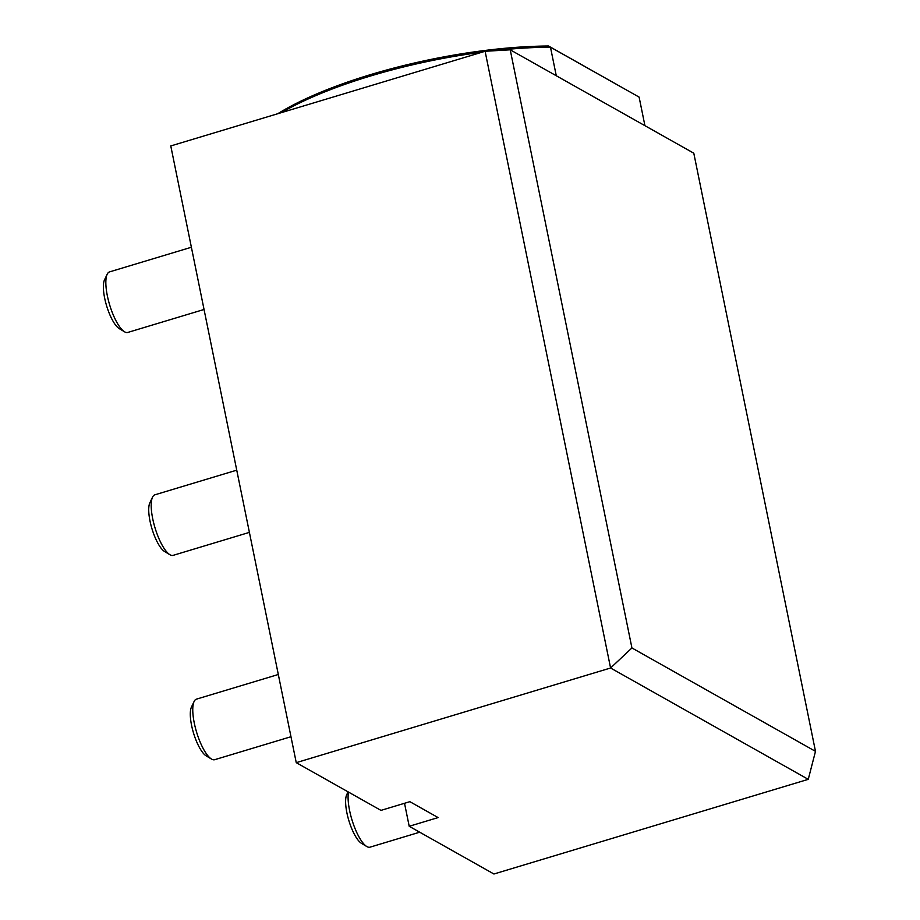 <?xml version="1.0" encoding="UTF-8"?>
<svg xmlns="http://www.w3.org/2000/svg" width="920" height="920" viewBox="0 0 920 920"><rect width="100%" height="100%" fill="white"/><g stroke="black" fill="none" stroke-linecap="round" stroke-linejoin="round"><path stroke-width="1.38" d="M277.782 113.712A204.217 57.661 -11.5 0 1 548.515 46L639.112 97.106L550.471 47.184A206.195 58.213 168.5 0 0 492.993 50.818M510.232 49.818L693.795 153.203L815.488 751.352L631.925 647.956L510.232 49.818L485.104 51.279L610.581 668L808.255 779.343L493.925 874L409.204 826.286L404.524 803.286M485.104 51.279L170.775 145.946L296.251 762.657L610.581 668L631.925 647.956M815.488 751.352L808.255 779.343M296.251 762.657L380.972 810.382L409.871 801.676L438.115 817.581L409.204 826.286M482.287 52.129A206.195 58.213 168.5 0 0 281.451 112.608M556.278 75.751L550.471 47.184L548.515 46M644.931 125.683L639.112 97.106M348.07 791.844L346.759 794.592A26.772 7.958 73.2 0 0 348.841 820.525A26.772 7.958 73.2 0 0 361.422 843.306A26.772 7.958 73.2 0 0 361.583 843.398M419.716 832.197L370.012 847.17A31.613 9.407 -106.8 0 1 366.942 846.619A31.613 9.407 -106.8 0 1 366.758 846.515A31.613 9.407 -106.8 0 1 352.9 822.768A31.613 9.407 -106.8 0 1 348.496 792.085M204.044 309.476L127.776 332.442A31.613 9.407 -106.8 0 1 124.706 331.89A31.613 9.407 -106.8 0 1 124.522 331.786A31.613 9.407 -106.8 0 1 109.652 304.888A31.613 9.407 -106.8 0 1 107.191 274.252L104.512 279.864A26.772 7.958 73.2 0 0 106.605 305.796A26.772 7.958 73.2 0 0 119.186 328.578A26.772 7.958 73.2 0 0 119.347 328.67M107.191 274.252A31.613 9.407 -106.8 0 1 109.537 271.894L191.383 247.25M249.4 532.381L173.121 555.358A31.613 9.407 -106.8 0 1 170.05 554.806A31.613 9.407 -106.8 0 1 169.867 554.691A31.613 9.407 -106.8 0 1 155.008 527.792A31.613 9.407 -106.8 0 1 152.547 497.156L149.868 502.78A26.772 7.958 73.2 0 0 151.949 528.712A26.772 7.958 73.2 0 0 164.542 551.482A26.772 7.958 73.2 0 0 164.691 551.574M152.547 497.156A31.613 9.407 -106.8 0 1 154.893 494.81L236.739 470.166M290.973 736.724L214.693 759.69A31.613 9.407 -106.8 0 1 211.623 759.138A31.613 9.407 -106.8 0 1 211.439 759.023A31.613 9.407 -106.8 0 1 196.581 732.124A31.613 9.407 -106.8 0 1 194.108 701.488L191.44 707.112A26.772 7.958 73.2 0 0 193.522 733.044A26.772 7.958 73.2 0 0 206.114 755.826A26.772 7.958 73.2 0 0 206.264 755.918M194.108 701.488A31.613 9.407 -106.8 0 1 196.466 699.143L278.311 674.498M361.422 843.306L366.758 846.515M119.186 328.578L124.522 331.786M164.542 551.482L169.867 554.691M206.114 755.826L211.439 759.023"/></g></svg>
